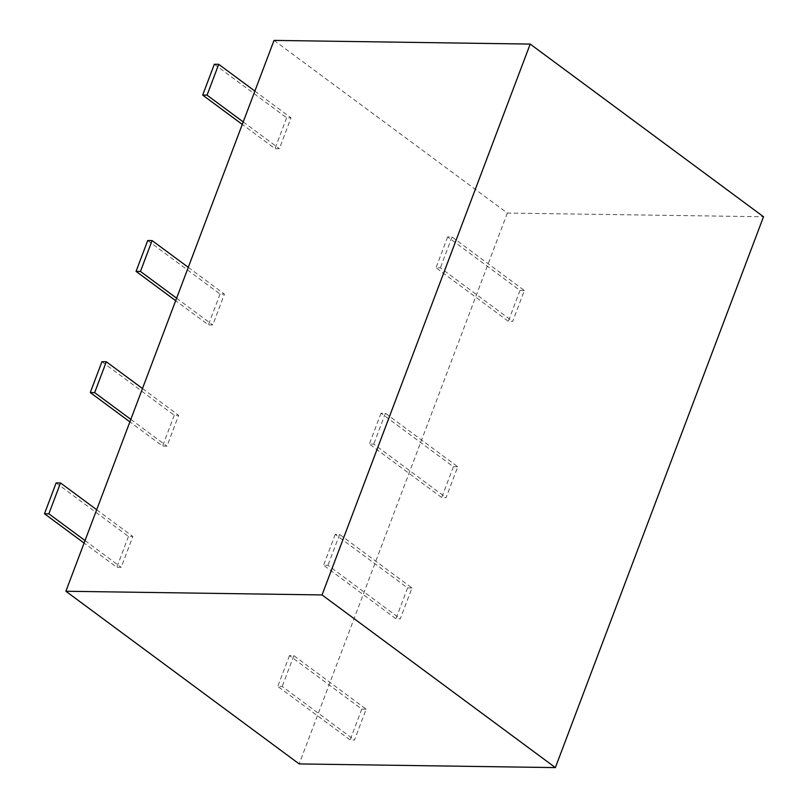<?xml version="1.0" encoding="UTF-8"?>
<svg xmlns="http://www.w3.org/2000/svg" width="808" height="808" viewBox="0 0 808 808"><rect width="100%" height="100%" fill="white"/><g stroke="black" fill="none" stroke-linecap="round" stroke-linejoin="round"><path stroke-width="0.61" stroke-dasharray="4.04 3.03" d="M274.023 40.4L507.343 213.07L763.52 216.746M507.343 213.07L299.192 763.924M214.332 64.256L286.658 117.776L291.042 117.847L279.386 148.692L275.003 148.632L242.279 124.412M254.874 91.082L291.042 117.847M243.218 121.927L279.386 148.692M286.658 117.776L275.003 148.632M147.723 240.521L220.059 294.051L224.432 294.112L212.777 324.957L208.393 324.897L175.679 300.687M188.274 267.347L224.432 294.112M176.609 298.202L212.777 324.957M220.059 294.051L208.393 324.897M101.929 361.711L174.265 415.241L178.639 415.302L166.983 446.147L162.61 446.087L129.886 421.867M142.481 388.537L178.639 415.302M130.825 419.382L166.983 446.147M174.265 415.241L162.61 446.087M56.146 482.901L128.472 536.431L132.845 536.492L121.19 567.337L116.817 567.277L84.093 543.057M96.687 509.727L132.845 536.492M85.032 540.572L121.19 567.337M128.472 536.431L116.817 567.277M366.165 709.161L361.782 709.091L289.456 655.571L293.829 655.631L366.165 709.161L354.51 740.007L350.127 739.946L277.8 686.416L282.174 686.477L354.51 740.007M289.456 655.571L277.8 686.416M293.829 655.631L282.174 686.477M361.782 709.091L350.127 739.946M411.959 587.971L407.575 587.911L335.249 534.381L339.623 534.442L411.959 587.971L400.293 618.817L395.92 618.756L323.594 565.226L327.967 565.287L400.293 618.817M335.249 534.381L323.594 565.226M339.623 534.442L327.967 565.287M407.575 587.911L395.92 618.756M457.752 466.782L453.369 466.721L381.043 413.191L385.416 413.252L457.752 466.782L446.087 497.627L441.713 497.566L369.387 444.036L373.761 444.107L446.087 497.627M381.043 413.191L369.387 444.036M385.416 413.252L373.761 444.107M453.369 466.721L441.713 497.566M524.352 290.506L519.978 290.446L447.652 236.916L452.026 236.986L524.352 290.506L512.696 321.362L508.323 321.291L435.997 267.771L440.37 267.832L512.696 321.362M447.652 236.916L435.997 267.771M452.026 236.986L440.37 267.832M519.978 290.446L508.323 321.291"/><path stroke-width="1.21" d="M763.52 216.746L555.369 767.6L322.049 594.93L530.2 44.076L763.52 216.746M322.049 594.93L65.882 591.254L299.192 763.924L555.369 767.6M65.882 591.254L274.023 40.4L530.2 44.076M218.716 64.317L207.06 95.162L202.677 95.102L214.332 64.256L218.716 64.317L254.874 91.082M202.677 95.102L242.279 124.412M207.06 95.162L243.218 121.927M152.106 240.592L140.451 271.438L136.067 271.377L147.723 240.521L152.106 240.592L188.274 267.347M136.067 271.377L175.679 300.687M140.451 271.438L176.609 298.202M106.313 361.772L94.657 392.627L90.274 392.557L101.929 361.711L106.313 361.772L142.481 388.537M90.274 392.557L129.886 421.867M94.657 392.627L130.825 419.382M60.519 482.962L48.864 513.807L44.48 513.747L56.146 482.901L60.519 482.962L96.687 509.727M44.48 513.747L84.093 543.057M48.864 513.807L85.032 540.572"/></g></svg>
